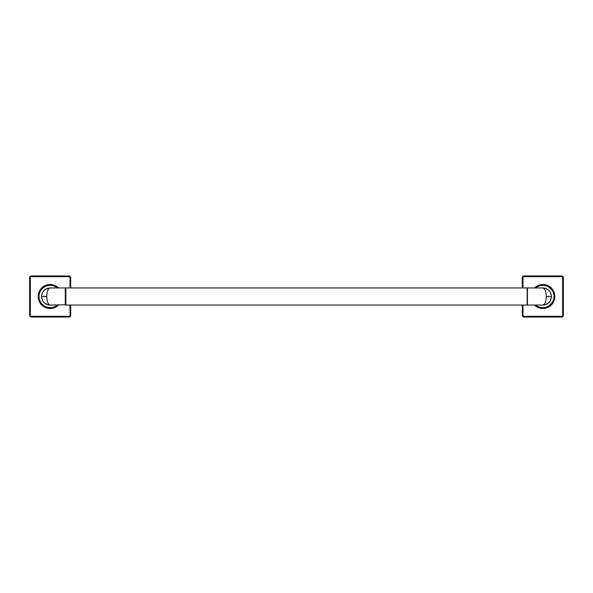 <?xml version="1.0" encoding="UTF-8"?>
<svg xmlns="http://www.w3.org/2000/svg" width="593" height="593" viewBox="0 0 593 593"><rect width="100%" height="100%" fill="white"/><g stroke="black" fill="none" stroke-linecap="round" stroke-linejoin="round"><path stroke-width="0.89" d="M70.7 287.946L70.7 277.687A1.712 1.712 0 0 0 68.996 275.975L31.362 275.975A1.712 1.712 0 0 0 29.65 277.687L29.65 315.313A1.712 1.712 0 0 0 31.362 317.025L68.996 317.025A1.712 1.712 0 0 0 70.7 315.313L70.7 305.054M38.204 296.5A11.971 11.971 0 0 0 58.559 305.054A11.971 11.971 0 0 1 38.204 296.5A11.971 11.971 0 0 1 58.559 287.946A11.971 11.971 0 0 0 38.204 296.5M65.297 305.054L65.297 287.946L65.571 304.78L50.175 305.054A8.554 8.554 0 0 1 47.129 304.491M47.062 304.461A8.554 8.554 0 0 1 47.055 288.539M47.129 288.509A8.554 8.554 0 0 1 48.626 288.087M49.397 287.983A8.554 8.554 0 0 1 50.175 287.946C44.809 288.628 41.955 291.482 41.621 296.5L46.758 296.5C46.869 291.563 48.003 288.709 50.175 287.946L65.297 287.946M46.758 296.5C46.869 301.437 48.003 304.291 50.175 305.054C44.809 304.372 41.962 301.518 41.621 296.5M65.845 296.5L65.845 287.946L527.155 287.946L527.155 305.054L65.845 305.054L65.845 296.5M527.429 304.78L527.429 288.22L527.155 305.054M527.703 287.946L542.825 287.946C544.997 288.709 546.131 291.563 546.242 296.5C546.131 301.437 544.997 304.291 542.825 305.054C548.191 304.372 551.045 301.518 551.379 296.5A8.554 8.554 0 0 1 545.945 304.461M545.871 304.491A8.554 8.554 0 0 1 544.374 304.913M543.603 305.017A8.554 8.554 0 0 1 542.825 305.054L527.703 305.054M545.938 288.539A8.554 8.554 0 0 1 551.379 296.5C551.038 291.482 548.191 288.628 542.825 287.946A8.554 8.554 0 0 1 545.871 288.509M534.441 305.054A11.971 11.971 0 0 0 554.796 296.5A11.971 11.971 0 0 0 534.441 287.946M522.3 305.054L522.3 315.313A1.712 1.712 0 0 0 524.004 317.025L561.638 317.025A1.712 1.712 0 0 0 563.35 315.313L563.35 277.687A1.712 1.712 0 0 0 561.638 275.975L524.004 275.975A1.712 1.712 0 0 0 522.3 277.687L522.3 287.946M70.018 287.946L70.018 277.687A1.023 1.023 0 0 0 68.996 276.657L31.362 276.657A1.023 1.023 0 0 0 30.332 277.687L30.332 315.313A1.023 1.023 0 0 0 31.362 316.343L68.996 316.343A1.023 1.023 0 0 0 70.018 315.313L70.018 305.054M30.332 315.313L29.65 315.313M31.362 316.343L31.362 317.025M68.996 316.343L68.996 317.025M70.018 315.313L70.7 315.313M70.018 277.687L70.7 277.687M68.996 276.657L68.996 275.975M31.362 276.657L31.362 275.975M30.332 277.687L29.65 277.687M57.336 287.946A11.156 11.156 0 0 0 39.027 296.5A11.156 11.156 0 0 0 57.336 305.054M535.664 305.054A11.156 11.156 0 0 0 553.973 296.5A11.156 11.156 0 0 0 535.664 287.946M522.982 305.054L522.982 315.313A1.023 1.023 0 0 0 524.004 316.343L561.638 316.343A1.023 1.023 0 0 0 562.668 315.313L562.668 277.687A1.023 1.023 0 0 0 561.638 276.657L524.004 276.657A1.023 1.023 0 0 0 522.982 277.687L522.982 287.946M522.982 315.313L522.3 315.313M524.004 316.343L524.004 317.025M561.638 316.343L561.638 317.025M562.668 315.313L563.35 315.313M562.668 277.687L563.35 277.687M561.638 276.657L561.638 275.975M524.004 276.657L524.004 275.975M522.982 277.687L522.3 277.687M551.379 296.5L546.242 296.5"/></g></svg>
